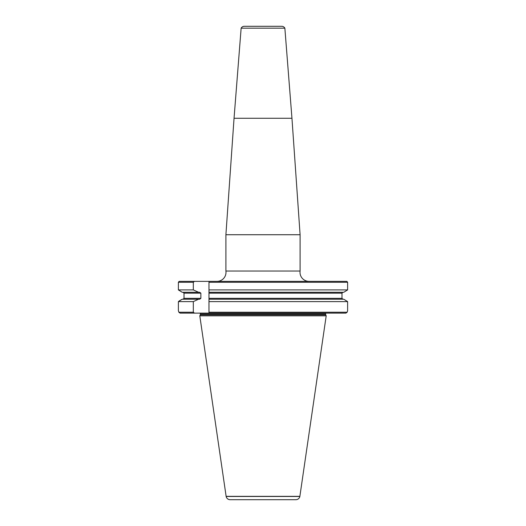 <?xml version="1.0" encoding="UTF-8"?>
<svg xmlns="http://www.w3.org/2000/svg" width="526" height="526" viewBox="0 0 526 526"><rect width="100%" height="100%" fill="white"/><g stroke="black" fill="none" stroke-linecap="round" stroke-linejoin="round"><path stroke-width="0.79" d="M309.058 281.371A9.047 9.047 0 0 1 300.096 271.041L225.904 271.041L225.904 234.727L234.044 118.278L241.138 28.167L284.862 28.167L291.956 118.278L300.096 234.727L300.096 271.041M216.942 281.371A9.047 9.047 0 0 0 225.904 271.041M241.138 28.167A3.616 3.616 0 0 1 244.307 26.3L281.693 26.3A3.616 3.616 0 0 1 284.862 28.167M325.732 313.128A0.907 0.907 0 0 0 325.66 313.489L200.34 313.489A0.907 0.907 0 0 0 200.268 313.128M325.66 313.489L325.66 314.476A0.907 0.907 0 0 0 325.745 314.857L326.199 315.843L199.801 315.843L200.255 314.857A0.907 0.907 0 0 0 200.34 314.476L200.34 313.489M226.147 496.472A4.07 4.07 0 0 0 230.132 499.7L295.868 499.7A4.07 4.07 0 0 0 299.853 496.472L226.147 496.472L199.801 315.843M299.853 496.472L326.199 315.843M274.644 26.3L251.356 26.3M300.096 234.727L225.904 234.727M178.38 282.271L178.38 289.905L193.312 289.905L193.312 282.271L178.38 282.271L179.116 281.371L346.884 281.371L347.62 282.271L346.884 281.371M226.121 496.347L299.879 496.347M347.62 289.905L343.794 292.272L347.62 289.905L347.62 282.271L208.98 282.271L208.98 289.905L347.62 289.905L347.62 282.271M178.38 289.905L182.206 292.272L178.38 289.905M208.98 292.272L208.98 289.905L208.98 293.173L341.985 293.173L342.932 292.272L341.985 293.173L341.985 298.334L342.932 299.235L341.985 298.334L208.98 298.334L208.98 292.272L343.794 292.272M183.068 299.235L184.015 298.334L183.068 299.235M179.918 300.504L182.206 299.235L178.38 301.608L178.38 310.682L178.847 312.22L180.089 313.128L178.847 312.22L193.312 312.22L193.312 301.608L178.38 301.608L179.918 300.504M183.068 292.272L184.015 293.173L184.015 298.334L200.86 298.334L199.663 299.235L182.206 299.235M193.312 312.22L194.456 313.128L208.98 313.128L208.98 312.22L347.153 312.22L345.911 313.128L347.153 312.22L347.62 310.682L347.62 301.608L343.794 299.235L208.98 299.235L208.98 298.334M193.312 301.608L198.578 299.235M182.206 292.272L199.663 292.272L200.86 293.173L200.86 298.334M198.578 292.272L193.312 289.905M347.62 310.682L347.62 301.608L208.98 301.608L208.98 312.22M208.98 299.235L208.98 301.608L208.98 299.235M343.794 299.235L347.62 301.608M208.98 282.271L208.98 281.371M194.456 281.371L193.312 282.271M345.911 313.128L208.98 313.128M194.456 313.128L180.089 313.128M325.66 314.476L200.34 314.476M325.745 314.857L200.255 314.857M291.956 118.278L234.044 118.278M184.015 293.173L200.86 293.173"/></g></svg>
